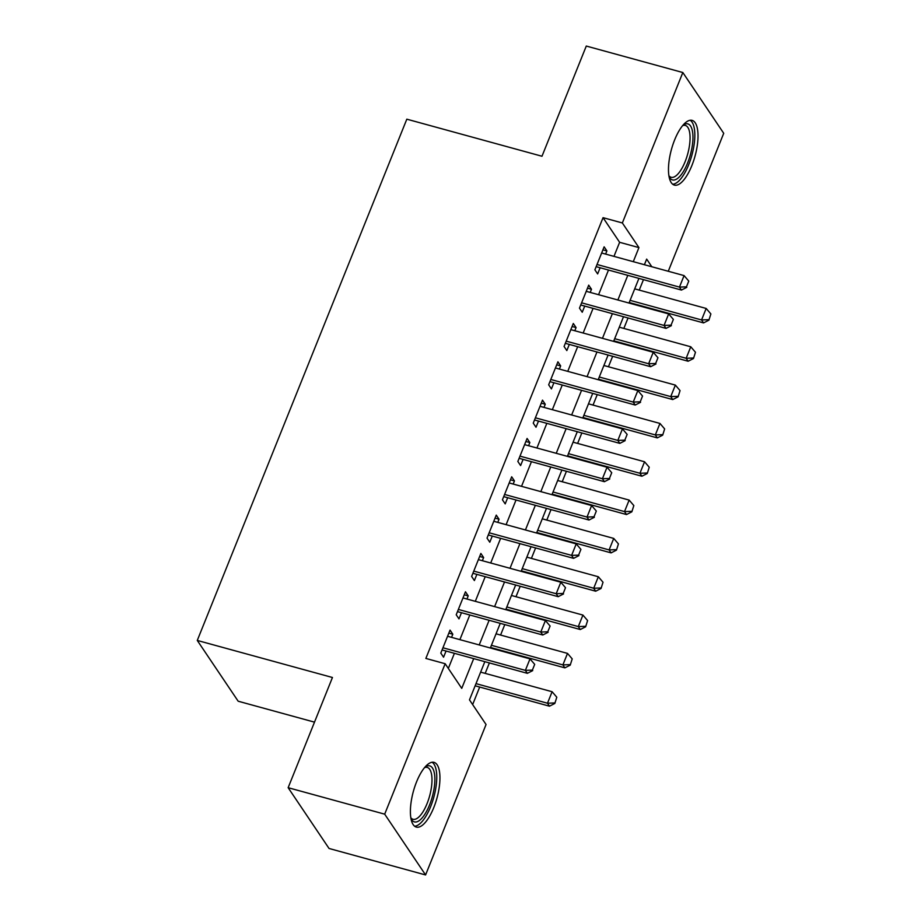 <?xml version="1.0" encoding="UTF-8"?>
<svg xmlns="http://www.w3.org/2000/svg" width="921" height="921" viewBox="0 0 921 921"><rect width="100%" height="100%" fill="white"/><g stroke="black" fill="none" stroke-linecap="round" stroke-linejoin="round"><path stroke-width="1.38" d="M416.545 781.917A33.559 12.272 -74.7 0 1 434.044 762.369A33.559 12.272 -74.7 0 1 433.791 807.544A33.559 12.272 -74.7 0 1 416.292 827.093A33.559 12.272 -74.7 0 1 416.545 781.917M674.633 139.923A33.559 12.272 -74.7 0 1 692.12 120.375A33.559 12.272 -74.7 0 1 691.867 165.561A33.559 12.272 -74.7 0 1 674.379 185.109A33.559 12.272 -74.7 0 1 674.633 139.923M314.498 722.145L238.171 701.215L197.278 640.44L406.817 119.177L541.985 156.248L586.286 46.05L682.829 72.529L723.722 133.303L668.266 271.269M472.646 704.565L479.68 687.054M485.183 673.378L489.385 662.913M500.587 635.053L504.789 624.588M515.99 596.727L520.204 586.263M531.405 558.402L535.608 547.937M546.809 520.066L551.011 509.601M562.213 481.741L566.427 471.276M577.628 443.415L581.83 432.951M593.032 405.09L597.245 394.625M608.447 366.754L612.649 356.3M623.851 328.429L628.053 317.964M639.255 290.103L643.468 279.639M484.837 661.669L469.48 699.868L486.058 724.516L425.583 874.95L384.69 814.164L445.165 663.73L461.743 688.367L473.705 658.619M384.69 814.164L288.146 787.697L329.039 848.471L425.583 874.95M451.543 637.367L452.81 634.212L450.047 630.102L440.802 653.104L443.565 657.203L446.052 651.032M466.959 599.041L468.225 595.875L465.462 591.777L456.217 614.768L458.98 618.877L461.456 612.707M482.362 560.705L483.629 557.55L480.866 553.452L471.621 576.442L474.384 580.552L476.871 574.382M497.766 522.38L499.032 519.225L496.269 515.115L487.025 538.117L489.788 542.227L492.275 536.045M513.181 484.055L514.448 480.9L511.685 476.79L502.44 499.792L505.203 503.891L507.678 497.72M528.585 445.729L529.851 442.575L527.088 438.465L517.844 461.456L520.607 465.566L523.093 459.395M543.989 407.393L545.255 404.238L542.492 400.14L533.247 423.13L536.01 427.24L538.497 421.07M559.404 369.068L560.67 365.913L557.907 361.803L548.663 384.805L551.426 388.915L553.901 382.745M574.808 330.743L576.074 327.588L573.311 323.478L564.066 346.48L566.829 350.579L569.316 344.408M590.211 292.418L591.478 289.263L588.715 285.153L579.47 308.144L582.233 312.254L584.72 306.083M613.973 256.372L619.626 242.304L603.048 217.667L425.859 658.434L445.165 663.73M448.331 668.427L454.398 653.323M459.89 639.658L469.802 614.998M475.305 601.321L485.217 576.673M490.709 562.996L500.621 538.336M506.113 524.671L516.025 500.011M521.528 486.346L531.44 461.686M536.931 448.009L546.844 423.361M552.347 409.684L562.259 385.024M567.75 371.359L577.663 346.699M583.154 333.034L593.066 308.374M598.569 294.708L608.482 270.049M605.627 254.081L606.893 250.926L604.13 246.828L594.885 269.818L597.648 273.928L600.124 267.758M288.146 787.697L332.446 677.499L197.278 640.44M603.048 217.667L622.354 222.963L682.829 72.529M633.28 261.668L638.932 247.599L622.354 222.963M479.208 644.953L489.12 620.293M494.612 606.617L504.524 581.968M510.015 568.292L519.928 543.632M525.431 529.966L535.343 505.307M540.834 491.641L550.746 466.982M556.238 453.305L566.15 428.656M571.653 414.98L581.565 390.32M587.057 376.654L596.969 351.995M602.461 338.329L612.373 313.67M617.876 299.993L627.788 275.344M651.826 266.756L646.669 259.1L644.412 264.718M638.921 278.395L629.008 303.055M623.505 316.72L613.593 341.38M608.102 355.046L598.19 379.705M592.698 393.382L582.786 418.03M577.283 431.707L567.371 456.367M561.879 470.032L551.967 494.692M546.475 508.357L536.563 533.017M531.06 546.683L521.148 571.342M515.656 585.019L505.744 609.667M500.253 623.344L490.34 648.004M619.626 242.304L638.932 247.599M602.91 249.844L606.893 250.926M587.506 288.169L591.478 289.263M572.102 326.495L576.074 327.588M556.687 364.82L560.67 365.913M541.283 403.156L545.255 404.238M525.879 441.481L529.851 442.575M510.464 479.806L514.448 480.9M495.061 518.132L499.032 519.225M479.657 556.468L483.629 557.55M464.242 594.793L468.225 595.875M448.838 633.118L452.81 634.212M686.456 286.834L688.77 281.078L686.456 286.834L679.456 287.099L681.448 290.057L596.486 266.756A4.306 3.822 -33.9 0 0 596.14 266.676M601.643 252.999L684.073 275.598L679.456 287.099L597.027 264.488M688.77 281.078L684.073 275.598M681.448 290.057L686.79 287.329M629.216 302.525L703.552 322.914L701.56 319.955L706.177 308.454L634.707 288.86M708.894 320.174L710.874 313.934L708.894 320.174L703.552 322.914M630.091 300.35L701.56 319.955L708.56 319.691M706.177 308.454L710.874 313.934M683.037 125.152A29.046 10.615 -74.7 0 1 683.198 125.037A29.046 10.615 -74.7 0 1 692.73 133.027A29.046 10.615 -74.7 0 1 687.619 162.982A29.046 10.615 -74.7 0 1 669.072 176.544A29.046 10.615 -74.7 0 1 668.991 176.371M668.888 175.715A26.893 9.832 105.3 0 0 671.121 177.293A26.893 9.832 105.3 0 0 685.132 161.636A26.893 9.832 105.3 0 0 685.339 125.429A26.893 9.832 105.3 0 0 682.611 125.659M672.652 184.212A33.34 12.192 105.3 0 0 688.724 164.629A33.34 12.192 105.3 0 0 690.186 120.271M424.961 767.135A29.046 10.615 -74.7 0 1 425.122 767.032A29.046 10.615 -74.7 0 1 427.356 765.938A29.046 10.615 -74.7 0 1 433.745 790.552A29.046 10.615 -74.7 0 1 416.81 821.831A29.046 10.615 -74.7 0 1 410.996 818.539A29.046 10.615 -74.7 0 1 410.916 818.355M410.812 817.71A26.893 9.832 105.3 0 0 413.045 819.287A26.893 9.832 105.3 0 0 415.267 819.23A26.893 9.832 105.3 0 0 430.349 793.108A26.893 9.832 105.3 0 0 427.263 767.423A26.893 9.832 105.3 0 0 425.042 767.481A26.893 9.832 105.3 0 0 424.535 767.642M414.565 826.206A33.34 12.192 105.3 0 0 416.027 825.976A33.34 12.192 105.3 0 0 434.309 795.307A33.34 12.192 105.3 0 0 432.099 762.254M671.052 325.159L673.366 319.414L671.052 325.159L664.053 325.424L666.033 328.383L581.07 305.081A4.306 3.822 -33.9 0 0 580.737 305.012M586.24 291.324L668.669 313.923L664.053 325.424L581.612 302.825M673.366 319.414L668.669 313.923M666.033 328.383L671.386 325.654M655.648 363.484L657.951 357.739L655.648 363.484L648.637 363.749L650.629 366.708L565.667 343.406A4.306 3.822 -33.9 0 0 565.333 343.337M570.836 329.649L653.265 352.259L648.637 363.749L566.208 341.15M657.951 357.739L653.265 352.259M650.629 366.708L655.971 363.979M640.233 401.809L642.547 396.065L640.233 401.809L633.234 402.086L635.225 405.033L550.263 381.743A4.306 3.822 -33.9 0 0 549.918 381.662M555.421 367.974L637.85 390.585L633.234 402.086L550.804 379.475M642.547 396.065L637.85 390.585M635.225 405.033L640.567 402.304M624.829 440.146L627.143 434.39L624.829 440.146L617.83 440.411L619.81 443.369L534.848 420.068A4.306 3.822 -33.9 0 0 534.514 419.988M540.017 406.311L622.446 428.91L617.83 440.411L535.389 417.8M627.143 434.39L622.446 428.91M619.81 443.369L625.163 440.641M613.812 340.851L688.137 361.239L686.157 358.281L690.773 346.78L619.303 327.185M693.49 358.511L695.47 352.271L693.49 358.511L688.137 361.239M614.687 338.686L686.157 358.281L693.156 358.016M690.773 346.78L695.47 352.271M598.397 379.187L672.733 399.564L670.741 396.606L675.369 385.105L603.9 365.51M678.086 396.836L680.055 390.596L678.086 396.836L672.733 399.564M599.272 377.011L670.741 396.606L677.752 396.341M675.369 385.105L680.055 390.596M582.993 417.512L657.329 437.889L655.338 434.931L659.954 423.441L588.484 403.835M662.671 435.161L664.651 428.921L662.671 435.161L657.329 437.889M583.868 415.336L655.338 434.931L662.337 434.666M659.954 423.441L664.651 428.921M567.589 455.837L641.914 476.226L639.934 473.267L644.55 461.766L573.081 442.172M647.267 473.486L649.247 467.246L647.267 473.486L641.914 476.226M568.464 453.662L639.934 473.267L646.933 473.003M644.55 461.766L649.247 467.246M609.426 478.471L611.728 472.726L609.426 478.471L602.415 478.736L604.406 481.695L519.444 458.393A4.306 3.822 -33.9 0 0 519.11 458.324M524.613 444.636L607.043 467.235L602.415 478.736L519.985 456.137M611.728 472.726L607.043 467.235M604.406 481.695L609.748 478.966M552.174 494.163L626.51 514.551L624.519 511.592L629.147 500.091L557.677 480.497M631.852 511.823L633.832 505.571L631.852 511.823L626.51 514.551M553.049 491.998L624.519 511.592L631.53 511.328M629.147 500.091L633.832 505.571M594.01 516.796L596.324 511.051L594.01 516.796L587.011 517.061L589.003 520.02L504.04 496.718A4.306 3.822 -33.9 0 0 503.695 496.649M509.198 482.961L591.627 505.56L587.011 517.061L504.581 494.462M596.324 511.051L591.627 505.56M589.003 520.02L594.344 517.291M536.77 532.499L611.107 552.876L609.115 549.918L613.731 538.417L542.262 518.822M616.448 550.148L618.428 543.908L616.448 550.148L611.107 552.876M537.645 530.323L609.115 549.918L616.114 549.653M613.731 538.417L618.428 543.908M578.607 555.121L580.921 549.377L578.607 555.121L571.607 555.386L573.587 558.345L488.625 535.055A4.306 3.822 -33.9 0 0 488.291 534.974M493.794 521.286L576.224 543.897L571.607 555.386L489.166 532.787M580.921 549.377L576.224 543.897M573.587 558.345L578.941 555.616M521.367 570.824L595.691 591.201L593.711 588.243L598.328 576.753L526.858 557.147M601.045 588.473L603.025 582.233L601.045 588.473L595.691 591.201M522.242 568.648L593.711 588.243L600.711 587.978M598.328 576.753L603.025 582.233M563.203 593.458L565.506 587.702L563.203 593.458L556.192 593.723L558.184 596.681L473.221 573.38A4.306 3.822 -33.9 0 0 472.887 573.299M478.39 559.623L560.82 582.222L556.192 593.723L473.762 571.112M565.506 587.702L560.82 582.222M558.184 596.681L563.525 593.941M505.951 609.149L580.288 629.527L578.296 626.579L582.924 615.078L511.454 595.484M585.629 626.798L587.61 620.558L585.629 626.798L580.288 629.527M506.826 606.974L578.296 626.579L585.307 626.315M582.924 615.078L587.61 620.558M547.788 631.783L550.102 626.027L547.788 631.783L540.788 632.048L542.78 635.006L457.818 611.705A4.306 3.822 -33.9 0 0 457.472 611.625M462.975 597.948L545.405 620.547L540.788 632.048L458.359 609.449M550.102 626.027L545.405 620.547M542.78 635.006L548.122 632.278M490.548 647.475L564.884 667.863L562.892 664.904L567.509 653.403L496.039 633.809M570.226 665.135L572.206 658.883L570.226 665.135L564.884 667.863M491.423 645.31L562.892 664.904L569.892 664.64M567.509 653.403L572.206 658.883M532.384 670.108L534.698 664.363L532.384 670.108L525.373 670.373L527.365 673.332L442.402 650.03A4.306 3.822 -33.9 0 0 442.068 649.961M447.571 636.273L530.001 658.872L525.373 670.373L442.943 647.774M534.698 664.363L530.001 658.872M527.365 673.332L532.718 670.603M475.144 685.8L549.469 706.188L547.488 703.23L552.105 691.729L480.635 672.134M554.822 703.46L556.802 697.22L554.822 703.46L549.469 706.188M476.007 683.635L547.488 703.23L554.488 702.965M552.105 691.729L556.802 697.22"/></g></svg>
